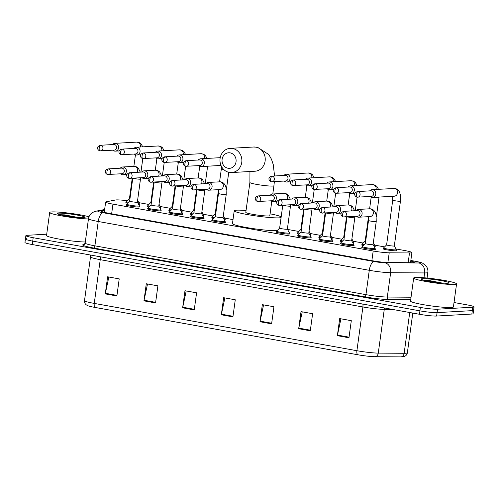 <?xml version="1.0" encoding="UTF-8"?>
<svg xmlns="http://www.w3.org/2000/svg" width="499" height="499" viewBox="0 0 499 499"><rect width="100%" height="100%" fill="white"/><g stroke="black" fill="none" stroke-linecap="round" stroke-linejoin="round"><path stroke-width="0.75" d="M353.666 245.165A6.93 0.63 -172.2 0 1 354.065 245.439A6.93 0.63 -172.2 0 1 353.392 245.614A6.93 0.63 -172.2 0 1 345.639 244.903A6.93 0.63 -172.2 0 1 340.337 243.556A6.93 0.63 -172.2 0 1 340.798 243.4M332.234 241.304A6.93 0.63 -172.2 0 1 332.633 241.578A6.93 0.63 -172.2 0 1 331.96 241.753A6.93 0.63 -172.2 0 1 324.207 241.042A6.93 0.63 -172.2 0 1 318.911 239.701A6.93 0.63 -172.2 0 1 319.366 239.539M310.808 237.443A6.93 0.63 -172.2 0 1 311.208 237.717A6.93 0.63 -172.2 0 1 310.534 237.892A6.93 0.63 -172.2 0 1 302.781 237.187A6.93 0.63 -172.2 0 1 297.479 235.84A6.93 0.63 -172.2 0 1 297.94 235.684M289.376 233.588A6.93 0.63 -172.2 0 1 289.776 233.863A6.93 0.63 -172.2 0 1 289.102 234.037A6.93 0.63 -172.2 0 1 281.349 233.326A6.93 0.63 -172.2 0 1 276.053 231.979A6.93 0.63 -172.2 0 1 276.508 231.823M225.086 222.005A6.93 0.63 -172.2 0 1 225.486 222.286A6.93 0.63 -172.2 0 1 224.812 222.46A6.93 0.63 -172.2 0 1 217.065 221.749A6.93 0.63 -172.2 0 1 211.763 220.402A6.93 0.63 -172.2 0 1 212.218 220.246M203.661 218.15A6.93 0.63 -172.2 0 1 204.06 218.425A6.93 0.63 -172.2 0 1 203.386 218.599A6.93 0.63 -172.2 0 1 195.633 217.888A6.93 0.63 -172.2 0 1 190.331 216.541A6.93 0.63 -172.2 0 1 190.793 216.385M182.229 214.289A6.93 0.63 -172.2 0 1 182.628 214.564A6.93 0.63 -172.2 0 1 181.954 214.738A6.93 0.63 -172.2 0 1 174.201 214.027A6.93 0.63 -172.2 0 1 168.905 212.686A6.93 0.63 -172.2 0 1 169.361 212.524M160.803 210.428A6.93 0.63 -172.2 0 1 161.202 210.703A6.93 0.63 -172.2 0 1 160.528 210.877A6.93 0.63 -172.2 0 1 152.775 210.173A6.93 0.63 -172.2 0 1 147.473 208.825A6.93 0.63 -172.2 0 1 147.935 208.669M139.371 206.574A6.93 0.63 -172.2 0 1 139.77 206.848A6.93 0.63 -172.2 0 1 139.096 207.023A6.93 0.63 -172.2 0 1 131.343 206.312A6.93 0.63 -172.2 0 1 126.047 204.964A6.93 0.63 -172.2 0 1 126.503 204.808M375.092 249.02A6.93 0.63 -172.2 0 1 375.491 249.3A6.93 0.63 -172.2 0 1 374.818 249.475A6.93 0.63 -172.2 0 1 367.071 248.764A6.93 0.63 -172.2 0 1 361.769 247.417A6.93 0.63 -172.2 0 1 362.224 247.261M139.19 204.041A6.93 0.63 -172.2 0 1 139.589 204.322A6.93 0.63 -172.2 0 1 138.915 204.496A6.93 0.63 -172.2 0 1 138.672 204.503M127.625 203.112A6.93 0.63 -172.2 0 1 125.86 202.438A6.93 0.63 -172.2 0 1 126.322 202.282M160.616 207.902A6.93 0.63 -172.2 0 1 161.015 208.177A6.93 0.63 -172.2 0 1 160.341 208.351A6.93 0.63 -172.2 0 1 160.098 208.364M149.058 206.973A6.93 0.63 -172.2 0 1 147.292 206.299A6.93 0.63 -172.2 0 1 147.748 206.143M182.048 211.763A6.93 0.63 -172.2 0 1 182.447 212.038A6.93 0.63 -172.2 0 1 181.773 212.212A6.93 0.63 -172.2 0 1 181.53 212.218M170.483 210.828A6.93 0.63 -172.2 0 1 168.718 210.16A6.93 0.63 -172.2 0 1 169.18 209.998M203.473 215.624A6.93 0.63 -172.2 0 1 203.873 215.899A6.93 0.63 -172.2 0 1 203.199 216.073A6.93 0.63 -172.2 0 1 202.962 216.079M191.915 214.689A6.93 0.63 -172.2 0 1 190.15 214.015A6.93 0.63 -172.2 0 1 190.612 213.859M224.906 219.479A6.93 0.63 -172.2 0 1 225.305 219.753A6.93 0.63 -172.2 0 1 224.631 219.928A6.93 0.63 -172.2 0 1 224.388 219.94M213.347 218.55A6.93 0.63 -172.2 0 1 211.582 217.876A6.93 0.63 -172.2 0 1 212.038 217.72M353.479 242.639A6.93 0.63 -172.2 0 1 353.878 242.913A6.93 0.63 -172.2 0 1 353.205 243.088A6.93 0.63 -172.2 0 1 352.968 243.094M341.921 241.703A6.93 0.63 -172.2 0 1 340.156 241.029A6.93 0.63 -172.2 0 1 340.611 240.874M374.911 246.494A6.93 0.63 -172.2 0 1 375.31 246.768A6.93 0.63 -172.2 0 1 374.637 246.943A6.93 0.63 -172.2 0 1 374.393 246.955M363.353 245.564A6.93 0.63 -172.2 0 1 361.588 244.89A6.93 0.63 -172.2 0 1 362.043 244.735M332.053 238.778A6.93 0.63 -172.2 0 1 332.453 239.052A6.93 0.63 -172.2 0 1 331.779 239.227A6.93 0.63 -172.2 0 1 331.536 239.233M320.489 237.842A6.93 0.63 -172.2 0 1 318.724 237.175A6.93 0.63 -172.2 0 1 319.185 237.013M310.621 234.917A6.93 0.63 -172.2 0 1 311.02 235.191A6.93 0.63 -172.2 0 1 310.347 235.366A6.93 0.63 -172.2 0 1 310.104 235.378M299.063 233.987A6.93 0.63 -172.2 0 1 297.298 233.314A6.93 0.63 -172.2 0 1 297.753 233.158M396.343 250.355A6.93 0.63 -172.2 0 1 396.742 250.629A6.93 0.63 -172.2 0 1 396.069 250.804A6.93 0.63 -172.2 0 1 388.316 250.093A6.93 0.63 -172.2 0 1 383.014 248.752A6.93 0.63 -172.2 0 1 383.475 248.589M127.301 200.729A12.986 1.179 7.8 0 0 115.506 199.993L106.131 201.814A12.986 1.179 7.8 0 0 105.657 202.058A12.986 1.179 7.8 0 0 112.961 204.135L373.19 251.003A12.986 1.179 7.8 0 0 389.214 252.8L409.504 252.937A12.986 1.179 7.8 0 0 410.646 252.918A12.986 1.179 7.8 0 0 411.912 252.588A12.986 1.179 7.8 0 0 404.602 250.51L396.019 248.964M384.586 246.905L374.593 245.103M363.16 243.044L353.161 241.248M341.728 239.189L331.735 237.387M320.296 235.328L310.303 233.526M298.87 231.467L287.505 229.421M233.008 219.61L224.587 218.088M213.154 216.03L203.155 214.233M191.722 212.175L181.73 210.372M170.29 208.314L160.298 206.511M148.864 204.453L138.872 202.656M104.497 210.491L102.027 210.971A12.986 1.179 7.8 0 0 101.553 211.214A12.986 1.179 7.8 0 0 108.857 213.291L372.491 260.765A12.986 1.179 7.8 0 0 388.515 262.568L411.85 262.73A12.986 1.179 7.8 0 0 412.991 262.705A12.986 1.179 7.8 0 0 414.251 262.374A12.986 1.179 7.8 0 0 410.746 261.071M454.021 302.513L466.746 304.808A12.986 1.179 -172.2 0 1 474.05 306.885A12.986 1.179 -172.2 0 1 472.784 307.209L437.554 309.212A12.986 1.179 -172.2 0 1 420.389 307.44L33.19 237.705A12.986 1.179 -172.2 0 1 25.886 235.628A12.986 1.179 -172.2 0 1 27.152 235.303L46.713 234.193M474.05 306.885L473.582 310.303A12.986 1.179 -172.2 0 1 472.316 310.627L437.087 312.63A12.986 1.179 -172.2 0 1 419.921 310.852L32.722 241.123A12.986 1.179 -172.2 0 1 25.418 239.046A12.986 1.179 -172.2 0 1 26.684 238.715M375.204 356.704A4.329 3.537 90.4 0 0 378.273 353.111L384.267 309.368A17.315 1.572 -172.2 0 1 362.904 306.972L356.91 350.71A17.315 1.572 7.8 0 0 378.273 353.111L404.146 353.286A17.315 1.572 7.8 0 0 405.668 353.255A17.315 1.572 7.8 0 0 407.352 352.824C407.059 354.521 406.111 355.712 404.514 356.405L402.949 356.797A14.203 1.285 -172.2 0 1 402.325 356.854A14.203 1.285 -172.2 0 1 401.071 356.885L375.204 356.704A14.203 1.285 -172.2 0 1 357.683 354.739L95.028 307.434A14.203 1.285 -172.2 0 1 87.687 305.656L86.265 304.839C84.924 303.741 84.343 302.344 84.512 300.641A17.315 1.572 7.8 0 0 94.255 303.411L356.91 350.71A4.329 1.815 100.2 0 0 357.683 354.739M25.418 239.046L24.95 242.464A12.986 1.179 -172.2 0 0 32.254 244.541L419.453 314.27A12.986 1.179 -172.2 0 0 436.619 316.048L471.848 314.046A12.986 1.179 -172.2 0 0 473.114 313.721L473.582 310.303A12.986 1.179 -172.2 0 1 472.316 310.627L437.087 312.63A12.986 1.179 -172.2 0 1 419.921 310.852L32.722 241.123A12.986 1.179 -172.2 0 1 25.418 239.046L25.886 235.628M143.955 300.847L146.294 283.763L157.902 285.852L155.563 302.937L143.955 300.847A3.462 1.453 100.2 0 1 144.061 300.255L155.644 302.338M105.277 293.886L107.616 276.795L119.217 278.885L116.878 295.976L105.277 293.886A3.462 1.453 100.2 0 1 105.376 293.287L116.959 295.377M259.998 321.749L262.343 304.664L273.945 306.754L271.606 323.839L259.998 321.749A3.462 1.453 100.2 0 1 260.104 321.15L271.687 323.24M298.683 328.716L301.022 311.626L312.623 313.715L310.284 330.806L298.683 328.716A3.462 1.453 100.2 0 1 298.782 328.117L310.366 330.207M337.361 335.677L339.7 318.593L351.308 320.682L348.963 337.767L337.361 335.677A3.462 1.453 100.2 0 1 337.467 335.085L349.051 337.174M182.64 307.814L184.979 290.73L196.581 292.819L194.242 309.904L182.64 307.814A3.462 1.453 100.2 0 1 182.74 307.222L194.323 309.305M221.319 314.782L223.658 297.697L235.266 299.787L232.921 316.871L221.319 314.782A3.462 1.453 100.2 0 1 221.425 314.189L233.002 316.272M224.881 297.915L221.425 314.189M186.202 290.948L182.74 307.222M340.923 318.811L337.467 335.085M302.244 311.85L298.782 328.117M263.566 304.883L260.104 321.15M108.838 277.02L105.376 293.287M147.517 283.981L144.061 300.255M415.779 277.481A21.644 1.965 -172.2 0 1 440.006 279.702A21.644 1.965 -172.2 0 1 456.566 283.906A21.644 1.965 -172.2 0 1 454.464 284.449A21.644 1.965 -172.2 0 1 430.238 282.228A21.644 1.965 -172.2 0 1 413.677 278.03A21.644 1.965 -172.2 0 1 415.779 277.481M456.566 283.906L453.41 306.972A21.644 1.965 -172.2 0 1 451.302 307.515A21.644 1.965 -172.2 0 1 427.082 305.294A21.644 1.965 -172.2 0 1 410.515 301.097L413.677 278.03M447.734 283.239A14.115 1.279 -172.2 0 1 432.564 281.885A14.115 1.279 -172.2 0 1 421.181 279.172A14.115 1.279 -172.2 0 1 422.51 278.698A14.115 1.279 -172.2 0 1 438.927 280.238A14.115 1.279 -172.2 0 1 449.031 282.989A14.115 1.279 -172.2 0 1 447.734 283.239M442.039 283.027L428.678 280.438L423.539 280.245M440.573 282.896L428.678 280.438M434.099 282.116L426.034 280.712M230.126 152.862A7.791 7.042 -93.2 0 0 222.111 159.293A7.791 7.042 -93.2 0 0 228.018 168.238A7.791 7.042 -93.2 0 0 236.033 161.801A7.791 7.042 -93.2 0 0 230.126 152.862M229.291 172.404A12.119 10.953 86.8 0 1 219.984 159.774A12.119 10.953 86.8 0 1 230.239 148.34A12.119 10.953 86.8 0 1 232.565 148.484A12.119 10.953 86.8 0 1 241.872 161.115A12.119 10.953 86.8 0 1 231.611 172.548A12.119 10.953 86.8 0 1 229.291 172.404M272.785 193.992L273.914 185.759A12.119 1.098 7.8 0 1 272.735 186.065A12.119 1.098 7.8 0 1 256.711 184.412A12.119 1.098 7.8 0 1 249.893 182.472L245.801 212.374A12.119 1.098 7.8 0 0 255.076 214.726A12.119 1.098 7.8 0 0 268.637 215.967A12.119 1.098 7.8 0 0 269.822 215.662L271.749 201.559M281.087 217.533A23.809 2.158 -172.2 0 1 279.084 217.851A23.809 2.158 -172.2 0 1 252.438 215.406A23.809 2.158 -172.2 0 1 234.218 210.784A23.809 2.158 -172.2 0 1 236.532 210.185A23.809 2.158 -172.2 0 1 246.051 210.534M270.071 213.822A23.809 2.158 -172.2 0 1 281.174 216.89M277.088 230.675A23.809 2.158 -172.2 0 1 250.417 228.18A23.809 2.158 -172.2 0 1 232.465 223.602L234.218 210.784M394.316 245.92A3.898 0.356 -172.2 0 1 394.322 245.945A3.898 0.356 -172.2 0 1 393.942 246.044A3.898 0.356 -172.2 0 1 389.582 245.645A3.898 0.356 -172.2 0 1 386.6 244.89A3.898 0.356 -172.2 0 1 386.613 244.866M400.454 201.178L394.322 245.945L396.418 249.675A6.493 0.586 -172.2 0 1 396.431 249.718A6.493 0.586 -172.2 0 1 395.794 249.88A6.493 0.586 -172.2 0 1 388.528 249.213A6.493 0.586 -172.2 0 1 383.563 247.953A6.493 0.586 -172.2 0 1 383.581 247.916L386.606 244.878L392.732 200.124A3.898 0.356 -172.2 0 0 395.146 200.785A3.898 0.356 -172.2 0 0 400.073 201.278A3.898 0.356 -172.2 0 0 400.454 201.178L400.279 194.342L399.412 191.915C398.308 189.876 396.749 188.722 394.74 188.454L372.067 189.664A3.898 3.518 -93.2 0 0 369.697 190.88M370.015 196.5A3.898 3.518 -93.2 0 0 371.761 197.398A3.898 3.518 -93.2 0 0 372.51 197.442A3.898 3.518 -93.2 0 0 375.772 194.18A3.898 3.518 -93.2 0 0 372.815 189.707A3.898 3.518 -93.2 0 0 372.067 189.664M357.945 191.616A2.813 1.179 -79.8 0 0 356.361 194.46A2.813 1.179 100.2 0 0 357.066 197.161L371.337 196.425A2.813 2.545 -93.2 0 0 371.555 190.843A2.813 2.545 -93.2 0 0 371.013 190.805L357.403 191.579C352.257 193.45 355.644 197.105 357.066 197.161A2.813 1.179 100.2 0 0 357.184 197.167A2.813 2.545 -93.2 0 0 360.103 194.548A2.813 2.545 -93.2 0 0 357.403 191.579M373.321 242.832L374.986 245.814A6.493 0.586 -172.2 0 1 374.999 245.857A6.493 0.586 -172.2 0 1 374.369 246.019A6.493 0.586 -172.2 0 1 373.876 246.032M348.589 192.645A3.898 3.518 -93.2 0 0 350.329 193.537A3.898 3.518 -93.2 0 0 351.078 193.587A3.898 3.518 -93.2 0 0 354.34 190.325A3.898 3.518 -93.2 0 0 351.383 185.853A3.898 3.518 -93.2 0 0 350.635 185.803A3.898 3.518 -93.2 0 0 348.271 187.025M336.513 187.755A2.813 1.179 -79.8 0 0 334.929 190.599A2.813 1.179 100.2 0 0 335.64 193.3L349.905 192.57A2.813 2.545 -93.2 0 0 350.123 186.982A2.813 2.545 -93.2 0 0 349.587 186.95L335.977 187.724C330.825 189.589 334.211 193.244 335.64 193.3A2.813 1.179 100.2 0 0 335.758 193.306A2.813 2.545 -93.2 0 0 338.678 190.687A2.813 2.545 -93.2 0 0 335.977 187.724M365.667 241.279A3.898 0.356 -172.2 0 1 365.174 241.029A3.898 0.356 -172.2 0 1 365.187 241.005L368.512 216.672L368.518 220.489A3.898 0.356 -172.2 0 0 370.925 221.151A3.898 0.356 -172.2 0 0 375.859 221.65A3.898 0.356 -172.2 0 0 376.234 221.55L376.059 214.707L375.192 212.281C374.088 210.247 372.528 209.093 370.52 208.819L369.616 208.794L371.169 197.236M364.108 244.797A6.493 0.586 -172.2 0 1 362.131 244.092A6.493 0.586 -172.2 0 1 362.149 244.055L365.174 241.017M351.889 238.977L353.56 241.959A6.493 0.586 -172.2 0 1 353.566 241.996A6.493 0.586 -172.2 0 1 352.936 242.165A6.493 0.586 -172.2 0 1 352.45 242.171M327.157 188.784A3.898 3.518 -93.2 0 0 328.903 189.682A3.898 3.518 -93.2 0 0 329.652 189.726A3.898 3.518 -93.2 0 0 332.908 186.464A3.898 3.518 -93.2 0 0 329.958 181.992A3.898 3.518 -93.2 0 0 329.209 181.948A3.898 3.518 -93.2 0 0 326.839 183.164M315.087 183.894A2.813 1.179 -79.8 0 0 313.503 186.738A2.813 1.179 100.2 0 0 314.208 189.439L328.473 188.709A2.813 2.545 -93.2 0 0 328.698 183.121A2.813 2.545 -93.2 0 0 328.155 183.089L314.545 183.863C309.399 185.734 312.786 189.383 314.208 189.439A2.813 1.179 100.2 0 0 314.326 189.445A2.813 2.545 -93.2 0 0 317.245 186.826A2.813 2.545 -93.2 0 0 314.545 183.863M344.241 237.418A3.898 0.356 -172.2 0 1 343.742 237.168A3.898 0.356 -172.2 0 1 343.755 237.15L340.723 240.2A6.493 0.586 -172.2 0 0 340.698 240.237L340.555 241.304M342.682 240.942A6.493 0.586 -172.2 0 1 340.698 240.237M330.463 235.116L332.128 238.098A6.493 0.586 -172.2 0 1 332.141 238.142A6.493 0.586 -172.2 0 1 331.511 238.304A6.493 0.586 -172.2 0 1 331.018 238.316M305.731 184.923A3.898 3.518 -93.2 0 0 307.471 185.821A3.898 3.518 -93.2 0 0 308.22 185.865A3.898 3.518 -93.2 0 0 311.482 182.603A3.898 3.518 -93.2 0 0 308.525 178.131A3.898 3.518 -93.2 0 0 307.777 178.087A3.898 3.518 -93.2 0 0 305.407 179.303M293.655 180.033A2.813 1.179 -79.8 0 0 292.071 182.883A2.813 1.179 100.2 0 0 292.776 185.584L307.047 184.848A2.813 2.545 -93.2 0 0 307.265 179.266A2.813 2.545 -93.2 0 0 306.729 179.228L293.119 180.002C287.967 181.873 291.354 185.528 292.776 185.584A2.813 1.179 100.2 0 0 292.894 185.591A2.813 2.545 -93.2 0 0 295.82 182.965A2.813 2.545 -93.2 0 0 293.119 180.002M322.809 233.557A3.898 0.356 -172.2 0 1 322.317 233.314A3.898 0.356 -172.2 0 1 322.329 233.289M321.25 237.081A6.493 0.586 -172.2 0 1 319.273 236.376A6.493 0.586 -172.2 0 1 319.291 236.339L322.317 233.301L325.099 212.967M309.031 231.255L310.702 234.237A6.493 0.586 -172.2 0 1 310.709 234.281A6.493 0.586 -172.2 0 1 310.079 234.443A6.493 0.586 -172.2 0 1 309.592 234.455M284.299 181.062A3.898 3.518 -93.2 0 0 286.046 181.96A3.898 3.518 -93.2 0 0 286.794 182.01A3.898 3.518 -93.2 0 0 290.05 178.742A3.898 3.518 -93.2 0 0 287.1 174.276A3.898 3.518 -93.2 0 0 286.351 174.226A3.898 3.518 -93.2 0 0 283.981 175.448M272.229 176.178A2.813 1.179 -79.8 0 0 270.645 179.022A2.813 1.179 100.2 0 0 271.35 181.723L285.615 180.987A2.813 2.545 -93.2 0 0 285.84 175.405A2.813 2.545 -93.2 0 0 285.297 175.374L271.687 176.141C266.535 178.012 269.928 181.667 271.35 181.723A2.813 1.179 100.2 0 0 271.468 181.73A2.813 2.545 -93.2 0 0 274.388 179.11A2.813 2.545 -93.2 0 0 271.687 176.141M301.377 229.696A3.898 0.356 -172.2 0 1 300.885 229.453A3.898 0.356 -172.2 0 1 300.897 229.428M299.824 233.22A6.493 0.586 -172.2 0 1 297.841 232.515A6.493 0.586 -172.2 0 1 297.866 232.478L300.885 229.44L303.673 209.112M223.315 215.817L224.987 218.799A6.493 0.586 -172.2 0 1 224.993 218.843A6.493 0.586 -172.2 0 1 224.363 219.005A6.493 0.586 -172.2 0 1 223.87 219.017M198.583 165.631A3.898 3.518 -93.2 0 0 200.324 166.523A3.898 3.518 -93.2 0 0 201.072 166.572A3.898 3.518 -93.2 0 0 204.334 163.31A3.898 3.518 -93.2 0 0 201.378 158.838A3.898 3.518 -93.2 0 0 200.629 158.788A3.898 3.518 -93.2 0 0 198.265 160.011M186.514 160.74A2.813 1.179 -79.8 0 0 184.923 163.585A2.813 1.179 100.2 0 0 185.634 166.286L199.899 165.556A2.813 2.545 -93.2 0 0 200.118 159.967A2.813 2.545 -93.2 0 0 199.581 159.936L185.971 160.709C180.819 162.574 184.206 166.229 185.634 166.286A2.813 1.179 100.2 0 0 185.753 166.292A2.813 2.545 -93.2 0 0 188.672 163.672A2.813 2.545 -93.2 0 0 185.971 160.709M215.662 214.264A3.898 0.356 -172.2 0 1 215.169 214.015A3.898 0.356 -172.2 0 1 215.181 213.99M214.102 217.782A6.493 0.586 -172.2 0 1 212.125 217.077A6.493 0.586 -172.2 0 1 212.144 217.04L215.169 214.002L218.506 189.657L218.512 193.475A3.898 0.356 -172.2 0 0 220.926 194.136A3.898 0.356 -172.2 0 0 225.854 194.635A3.898 0.356 -172.2 0 0 226.228 194.535L226.053 187.693L225.186 185.266C224.082 183.233 222.523 182.079 220.514 181.804L208.376 182.422A3.898 3.518 -93.2 0 0 206.006 183.638M201.883 211.963L203.555 214.944A6.493 0.586 -172.2 0 1 203.561 214.982A6.493 0.586 -172.2 0 1 202.931 215.15A6.493 0.586 -172.2 0 1 202.444 215.156M177.151 161.77A3.898 3.518 -93.2 0 0 178.898 162.668A3.898 3.518 -93.2 0 0 179.646 162.711A3.898 3.518 -93.2 0 0 182.902 159.449A3.898 3.518 -93.2 0 0 179.952 154.977A3.898 3.518 -93.2 0 0 179.203 154.933A3.898 3.518 -93.2 0 0 176.833 156.15M165.082 156.879A2.813 1.179 -79.8 0 0 163.497 159.724A2.813 1.179 100.2 0 0 164.202 162.424L178.467 161.695A2.813 2.545 -93.2 0 0 178.692 156.106A2.813 2.545 -93.2 0 0 178.149 156.075L164.539 156.848C159.393 158.719 162.78 162.368 164.202 162.424A2.813 1.179 100.2 0 0 164.321 162.431A2.813 2.545 -93.2 0 0 167.24 159.811A2.813 2.545 -93.2 0 0 164.539 156.848M194.236 210.403A3.898 0.356 -172.2 0 1 193.737 210.154A3.898 0.356 -172.2 0 1 193.749 210.135L196.525 189.813M192.676 213.928A6.493 0.586 -172.2 0 1 190.699 213.223A6.493 0.586 -172.2 0 1 190.718 213.185L193.737 210.141M180.457 208.102L182.123 211.083A6.493 0.586 -172.2 0 1 182.135 211.127A6.493 0.586 -172.2 0 1 181.505 211.289A6.493 0.586 -172.2 0 1 181.012 211.302M155.725 157.909A3.898 3.518 -93.2 0 0 157.466 158.807A3.898 3.518 -93.2 0 0 158.214 158.85A3.898 3.518 -93.2 0 0 161.476 155.588A3.898 3.518 -93.2 0 0 158.52 151.116A3.898 3.518 -93.2 0 0 157.771 151.072A3.898 3.518 -93.2 0 0 155.407 152.289M143.65 153.018A2.813 1.179 -79.8 0 0 142.065 155.869A2.813 1.179 100.2 0 0 142.77 158.57L157.042 157.834A2.813 2.545 -93.2 0 0 157.26 152.251A2.813 2.545 -93.2 0 0 156.723 152.214L143.113 152.987C137.961 154.858 141.348 158.514 142.77 158.57A2.813 1.179 100.2 0 0 142.889 158.576A2.813 2.545 -93.2 0 0 145.814 155.95A2.813 2.545 -93.2 0 0 143.113 152.987M172.804 206.542A3.898 0.356 -172.2 0 1 172.311 206.299A3.898 0.356 -172.2 0 1 172.323 206.274L169.286 209.324A6.493 0.586 -172.2 0 0 169.267 209.362L169.117 210.435M171.244 210.067A6.493 0.586 -172.2 0 1 169.267 209.362M159.025 204.241L160.697 207.222A6.493 0.586 -172.2 0 1 160.703 207.266A6.493 0.586 -172.2 0 1 160.073 207.428A6.493 0.586 -172.2 0 1 159.586 207.441M134.293 154.048A3.898 3.518 -93.2 0 0 136.04 154.946A3.898 3.518 -93.2 0 0 136.788 154.996A3.898 3.518 -93.2 0 0 140.044 151.727A3.898 3.518 -93.2 0 0 137.094 147.261A3.898 3.518 -93.2 0 0 136.346 147.211A3.898 3.518 -93.2 0 0 133.975 148.434M122.224 149.164A2.813 1.179 -79.8 0 0 120.639 152.008A2.813 1.179 100.2 0 0 121.344 154.709L135.609 153.973A2.813 2.545 -93.2 0 0 135.834 148.39A2.813 2.545 -93.2 0 0 135.291 148.359L121.681 149.126C116.529 150.997 119.922 154.653 121.344 154.709A2.813 1.179 100.2 0 0 121.463 154.715A2.813 2.545 -93.2 0 0 124.382 152.095A2.813 2.545 -93.2 0 0 121.681 149.126M151.372 202.681A3.898 0.356 -172.2 0 1 150.879 202.438A3.898 0.356 -172.2 0 1 150.891 202.413M149.819 206.206A6.493 0.586 -172.2 0 1 147.835 205.501A6.493 0.586 -172.2 0 1 147.86 205.463L150.879 202.426L153.667 182.098M137.599 200.386L139.265 203.361A6.493 0.586 -172.2 0 1 139.277 203.405A6.493 0.586 -172.2 0 1 138.647 203.567A6.493 0.586 -172.2 0 1 138.154 203.58M112.861 150.193A3.898 3.518 -93.2 0 0 114.608 151.091A3.898 3.518 -93.2 0 0 115.356 151.135A3.898 3.518 -93.2 0 0 118.619 147.872A3.898 3.518 -93.2 0 0 115.662 143.4A3.898 3.518 -93.2 0 0 114.913 143.356A3.898 3.518 -93.2 0 0 112.543 144.573M100.792 145.303A2.813 1.179 -79.8 0 0 99.207 148.147A2.813 1.179 100.2 0 0 99.912 150.848L114.184 150.118A2.813 2.545 -93.2 0 0 114.402 144.529A2.813 2.545 -93.2 0 0 113.866 144.498L100.255 145.271C95.103 147.136 98.49 150.792 99.912 150.848A2.813 1.179 100.2 0 0 100.031 150.854A2.813 2.545 -93.2 0 0 102.956 148.234A2.813 2.545 -93.2 0 0 100.255 145.271M129.946 198.827A3.898 0.356 -172.2 0 1 129.447 198.577A3.898 0.356 -172.2 0 1 129.459 198.558L132.235 178.237M128.386 202.351A6.493 0.586 -172.2 0 1 126.409 201.646A6.493 0.586 -172.2 0 1 126.428 201.608L129.453 198.565M376.234 221.55L373.077 244.616A3.898 0.356 -172.2 0 1 373.077 244.616A3.898 0.356 -172.2 0 1 372.697 244.716A3.898 0.356 -172.2 0 1 368.337 244.317A3.898 0.356 -172.2 0 1 365.355 243.556A3.898 0.356 -172.2 0 1 365.368 243.537L368.518 220.489M356.33 216.273A3.898 3.518 -93.2 0 0 358.818 217.215A3.898 3.518 -93.2 0 0 362.081 213.952A3.898 3.518 -93.2 0 0 358.382 209.437A3.898 3.518 -93.2 0 0 356.012 210.653M373.077 244.604L375.173 248.34A6.493 0.586 -172.2 0 1 375.179 248.383A6.493 0.586 -172.2 0 1 374.549 248.546A6.493 0.586 -172.2 0 1 367.283 247.884A6.493 0.586 -172.2 0 1 362.311 246.625A6.493 0.586 -172.2 0 1 362.336 246.587L365.355 243.543M344.26 211.383A2.813 1.179 -79.8 0 0 342.67 214.227A2.813 1.179 100.2 0 0 343.381 216.928L357.646 216.198A2.813 2.545 -93.2 0 0 357.87 210.609A2.813 2.545 -93.2 0 0 357.328 210.578L343.717 211.351C338.565 213.223 341.952 216.872 343.381 216.928A2.813 1.179 100.2 0 0 343.499 216.934A2.813 2.545 -93.2 0 0 346.418 214.314A2.813 2.545 -93.2 0 0 343.717 211.351M340.886 242.763A6.493 0.586 -172.2 0 0 345.851 244.023A6.493 0.586 -172.2 0 0 353.117 244.691A6.493 0.586 -172.2 0 0 353.754 244.522A6.493 0.586 -172.2 0 0 353.741 244.485L351.645 240.743A3.898 0.356 -172.2 0 1 351.645 240.755A3.898 0.356 -172.2 0 1 351.265 240.855A3.898 0.356 -172.2 0 1 346.905 240.456A3.898 0.356 -172.2 0 1 343.923 239.701A3.898 0.356 -172.2 0 1 343.936 239.676L340.904 242.726A6.493 0.586 -172.2 0 0 340.886 242.763L340.736 243.836M334.898 212.412A3.898 3.518 -93.2 0 0 337.393 213.354A3.898 3.518 -93.2 0 0 340.655 210.091A3.898 3.518 -93.2 0 0 336.95 205.576A3.898 3.518 -93.2 0 0 334.579 206.792M322.828 207.522A2.813 1.179 -79.8 0 0 321.244 210.372A2.813 1.179 100.2 0 0 321.949 213.073L336.22 212.337A2.813 2.545 -93.2 0 0 336.438 206.754A2.813 2.545 -93.2 0 0 335.902 206.717L322.292 207.49C317.139 209.362 320.526 213.017 321.949 213.073A2.813 1.179 100.2 0 0 322.067 213.079A2.813 2.545 -93.2 0 0 324.986 210.453A2.813 2.545 -93.2 0 0 322.292 207.49M325.635 212.936L322.497 235.84L319.472 238.865A6.493 0.586 -172.2 0 0 319.454 238.902A6.493 0.586 -172.2 0 0 324.425 240.162A6.493 0.586 -172.2 0 0 331.692 240.83A6.493 0.586 -172.2 0 0 332.322 240.668A6.493 0.586 -172.2 0 0 332.315 240.624L330.219 236.882A3.898 0.356 -172.2 0 1 330.219 236.894A3.898 0.356 -172.2 0 1 329.839 236.994A3.898 0.356 -172.2 0 1 325.479 236.595A3.898 0.356 -172.2 0 1 322.497 235.84A3.898 0.356 -172.2 0 1 322.51 235.815M313.472 208.551A3.898 3.518 -93.2 0 0 315.961 209.499A3.898 3.518 -93.2 0 0 319.223 206.23A3.898 3.518 -93.2 0 0 315.524 201.715A3.898 3.518 -93.2 0 0 313.154 202.937M301.402 203.667A2.813 1.179 -79.8 0 0 299.812 206.511A2.813 1.179 100.2 0 0 300.523 209.212L314.788 208.476A2.813 2.545 -93.2 0 0 315.012 202.893A2.813 2.545 -93.2 0 0 314.47 202.862L300.86 203.629C295.707 205.501 299.094 209.156 300.523 209.212A2.813 1.179 100.2 0 0 300.641 209.218A2.813 2.545 -93.2 0 0 303.56 206.598A2.813 2.545 -93.2 0 0 300.86 203.629M308.781 233.014A3.898 0.356 -172.2 0 1 308.787 233.039A3.898 0.356 -172.2 0 1 308.407 233.133A3.898 0.356 -172.2 0 1 304.047 232.734A3.898 0.356 -172.2 0 1 301.065 231.979A3.898 0.356 -172.2 0 1 301.078 231.954M292.04 204.696A3.898 3.518 -93.2 0 0 294.535 205.638A3.898 3.518 -93.2 0 0 297.791 202.376A3.898 3.518 -93.2 0 0 294.092 197.86A3.898 3.518 -93.2 0 0 291.722 199.076M312.093 208.632L308.787 233.039L310.883 236.763A6.493 0.586 -172.2 0 1 310.896 236.807A6.493 0.586 -172.2 0 1 310.259 236.969A6.493 0.586 -172.2 0 1 302.993 236.308A6.493 0.586 -172.2 0 1 298.028 235.041A6.493 0.586 -172.2 0 1 298.046 235.004L301.072 231.966M279.97 199.806A2.813 1.179 -79.8 0 0 278.386 202.65A2.813 1.179 100.2 0 0 279.091 205.351L293.362 204.621A2.813 2.545 -93.2 0 0 293.58 199.032A2.813 2.545 -93.2 0 0 293.038 199.001L279.428 199.775C274.282 201.64 277.669 205.295 279.091 205.351A2.813 1.179 100.2 0 0 279.209 205.357A2.813 2.545 -93.2 0 0 282.128 202.737A2.813 2.545 -93.2 0 0 279.428 199.775M290.661 204.771L287.355 229.178A3.898 0.356 -172.2 0 1 287.355 229.178A3.898 0.356 -172.2 0 1 286.981 229.278A3.898 0.356 -172.2 0 1 282.621 228.879A3.898 0.356 -172.2 0 1 279.64 228.118A3.898 0.356 -172.2 0 1 279.652 228.099M270.614 200.835A3.898 3.518 -93.2 0 0 273.103 201.777A3.898 3.518 -93.2 0 0 276.365 198.515A3.898 3.518 -93.2 0 0 272.66 193.999A3.898 3.518 -93.2 0 0 270.296 195.215M287.362 229.166L289.457 232.908A6.493 0.586 -172.2 0 1 289.464 232.946A6.493 0.586 -172.2 0 1 288.834 233.114A6.493 0.586 -172.2 0 1 281.567 232.447A6.493 0.586 -172.2 0 1 276.596 231.187A6.493 0.586 -172.2 0 1 276.614 231.149L279.64 228.105L282.777 205.22M258.538 195.945A2.813 1.179 -79.8 0 0 256.954 198.789A2.813 1.179 100.2 0 0 257.659 201.49L271.93 200.76A2.813 2.545 -93.2 0 0 272.148 195.171A2.813 2.545 -93.2 0 0 271.612 195.14L258.002 195.914C252.85 197.785 256.237 201.44 257.659 201.49A2.813 1.179 100.2 0 0 257.777 201.502A2.813 2.545 -93.2 0 0 260.703 198.876A2.813 2.545 -93.2 0 0 258.002 195.914M223.065 217.576A3.898 0.356 -172.2 0 1 223.072 217.601A3.898 0.356 -172.2 0 1 222.691 217.701A3.898 0.356 -172.2 0 1 218.331 217.302A3.898 0.356 -172.2 0 1 215.35 216.541A3.898 0.356 -172.2 0 1 215.362 216.522L218.512 193.475M206.324 189.258A3.898 3.518 -93.2 0 0 208.813 190.2A3.898 3.518 -93.2 0 0 212.075 186.938A3.898 3.518 -93.2 0 0 208.376 182.422M226.228 194.535L223.072 217.601L225.168 221.325A6.493 0.586 -172.2 0 1 225.174 221.369A6.493 0.586 -172.2 0 1 224.544 221.531A6.493 0.586 -172.2 0 1 217.277 220.87A6.493 0.586 -172.2 0 1 212.306 219.61A6.493 0.586 -172.2 0 1 212.331 219.572L215.35 216.529M194.254 184.368A2.813 1.179 -79.8 0 0 192.67 187.212A2.813 1.179 100.2 0 0 193.375 189.913L207.64 189.183A2.813 2.545 -93.2 0 0 207.865 183.595A2.813 2.545 -93.2 0 0 207.322 183.563L193.712 184.337C188.56 186.208 191.953 189.857 193.375 189.913A2.813 1.179 100.2 0 0 193.493 189.919A2.813 2.545 -93.2 0 0 196.413 187.3A2.813 2.545 -93.2 0 0 193.712 184.337M204.946 189.333L201.64 213.74A3.898 0.356 -172.2 0 1 201.64 213.74A3.898 0.356 -172.2 0 1 201.259 213.84A3.898 0.356 -172.2 0 1 196.899 213.441A3.898 0.356 -172.2 0 1 193.918 212.686A3.898 0.356 -172.2 0 1 193.93 212.661L190.899 215.711A6.493 0.586 -172.2 0 0 190.88 215.749L190.73 216.822M184.892 185.397A3.898 3.518 -93.2 0 0 187.387 186.339A3.898 3.518 -93.2 0 0 190.649 183.077A3.898 3.518 -93.2 0 0 186.944 178.561A3.898 3.518 -93.2 0 0 184.574 179.777M201.64 213.728L203.735 217.47A6.493 0.586 -172.2 0 1 203.748 217.508A6.493 0.586 -172.2 0 1 203.112 217.676A6.493 0.586 -172.2 0 1 195.845 217.009A6.493 0.586 -172.2 0 1 190.88 215.749M172.822 180.507A2.813 1.179 -79.8 0 0 171.238 183.358A2.813 1.179 100.2 0 0 171.943 186.058L186.214 185.322A2.813 2.545 -93.2 0 0 186.433 179.74A2.813 2.545 -93.2 0 0 185.896 179.702L172.286 180.476C167.134 182.347 170.521 186.002 171.943 186.058A2.813 1.179 100.2 0 0 172.061 186.065A2.813 2.545 -93.2 0 0 174.981 183.439A2.813 2.545 -93.2 0 0 172.286 180.476M169.448 211.888A6.493 0.586 -172.2 0 0 174.419 213.148A6.493 0.586 -172.2 0 0 181.686 213.815A6.493 0.586 -172.2 0 0 182.316 213.653A6.493 0.586 -172.2 0 0 182.31 213.609L180.214 209.867A3.898 0.356 -172.2 0 1 180.214 209.879A3.898 0.356 -172.2 0 1 179.833 209.979A3.898 0.356 -172.2 0 1 175.473 209.58A3.898 0.356 -172.2 0 1 172.492 208.825A3.898 0.356 -172.2 0 1 172.504 208.8L169.473 211.85A6.493 0.586 -172.2 0 0 169.448 211.888L169.304 212.961M163.466 181.536A3.898 3.518 -93.2 0 0 165.955 182.484A3.898 3.518 -93.2 0 0 169.217 179.216A3.898 3.518 -93.2 0 0 165.518 174.7A3.898 3.518 -93.2 0 0 163.148 175.922M151.397 176.652A2.813 1.179 -79.8 0 0 149.806 179.497A2.813 1.179 100.2 0 0 150.517 182.197L164.782 181.461A2.813 2.545 -93.2 0 0 165.007 175.879A2.813 2.545 -93.2 0 0 164.464 175.848L150.854 176.615C145.702 178.486 149.089 182.141 150.517 182.197A2.813 1.179 100.2 0 0 150.636 182.204A2.813 2.545 -93.2 0 0 153.555 179.584A2.813 2.545 -93.2 0 0 150.854 176.615M158.776 206A3.898 0.356 -172.2 0 1 158.782 206.025A3.898 0.356 -172.2 0 1 158.401 206.118A3.898 0.356 -172.2 0 1 154.041 205.719A3.898 0.356 -172.2 0 1 151.06 204.964A3.898 0.356 -172.2 0 1 151.072 204.939M142.034 177.681A3.898 3.518 -93.2 0 0 144.529 178.623A3.898 3.518 -93.2 0 0 147.791 175.361A3.898 3.518 -93.2 0 0 144.086 170.845A3.898 3.518 -93.2 0 0 141.716 172.061M162.088 181.617L158.782 206.025L160.878 209.748A6.493 0.586 -172.2 0 1 160.89 209.792A6.493 0.586 -172.2 0 1 160.254 209.954A6.493 0.586 -172.2 0 1 152.987 209.293A6.493 0.586 -172.2 0 1 148.022 208.027A6.493 0.586 -172.2 0 1 148.041 207.989L151.066 204.952L154.197 182.066M129.965 172.791A2.813 1.179 -79.8 0 0 128.38 175.636A2.813 1.179 100.2 0 0 129.085 178.336L143.356 177.607A2.813 2.545 -93.2 0 0 143.575 172.018A2.813 2.545 -93.2 0 0 143.032 171.987L129.422 172.76C124.276 174.625 127.663 178.28 129.085 178.336A2.813 1.179 100.2 0 0 129.204 178.343A2.813 2.545 -93.2 0 0 132.123 175.723A2.813 2.545 -93.2 0 0 129.422 172.76M137.35 202.139A3.898 0.356 -172.2 0 1 137.356 202.164A3.898 0.356 -172.2 0 1 136.976 202.263A3.898 0.356 -172.2 0 1 132.615 201.864A3.898 0.356 -172.2 0 1 129.634 201.103A3.898 0.356 -172.2 0 1 129.646 201.085L132.771 178.205M120.608 173.82A3.898 3.518 -93.2 0 0 123.097 174.762A3.898 3.518 -93.2 0 0 126.359 171.5A3.898 3.518 -93.2 0 0 122.654 166.984A3.898 3.518 -93.2 0 0 120.29 168.2M140.656 177.756L137.356 202.164L139.452 205.894A6.493 0.586 -172.2 0 1 139.458 205.931A6.493 0.586 -172.2 0 1 138.828 206.099A6.493 0.586 -172.2 0 1 131.561 205.432A6.493 0.586 -172.2 0 1 126.59 204.172A6.493 0.586 -172.2 0 1 126.609 204.135L129.634 201.091M108.532 168.93A2.813 1.179 -79.8 0 0 106.948 171.775A2.813 1.179 100.2 0 0 107.659 174.475L121.924 173.746A2.813 2.545 -93.2 0 0 122.143 168.157A2.813 2.545 -93.2 0 0 121.606 168.126L107.996 168.899C102.844 170.77 106.231 174.425 107.659 174.475A2.813 1.179 100.2 0 0 107.778 174.488A2.813 2.545 -93.2 0 0 110.697 171.862A2.813 2.545 -93.2 0 0 107.996 168.899M88.46 218.936A21.644 1.965 -172.2 0 1 64.359 216.373A21.644 1.965 -172.2 0 1 49.688 212.474A21.644 1.965 -172.2 0 1 51.79 211.932A21.644 1.965 -172.2 0 1 69.642 213.235A21.644 1.965 -172.2 0 1 88.997 216.747M83.745 217.683A14.115 1.279 -172.2 0 1 68.575 216.335A14.115 1.279 -172.2 0 1 57.192 213.622A14.115 1.279 -172.2 0 1 58.52 213.142A14.115 1.279 -172.2 0 1 74.931 214.689A14.115 1.279 -172.2 0 1 85.042 217.439A14.115 1.279 -172.2 0 1 83.745 217.683M78.05 217.477L64.689 214.888L59.549 214.695M85.298 242.003A21.644 1.965 -172.2 0 1 61.196 239.439A21.644 1.965 -172.2 0 1 46.526 235.54L49.688 212.474M76.584 217.346L64.689 214.888M70.11 216.56L62.044 215.163M408.163 262.699L409.504 252.937M387.879 262.555L389.214 252.8M371.867 260.653L373.19 251.003M111.639 213.79L112.961 204.135M104.565 210.023L98.553 211.189A8.658 0.786 7.8 0 0 103.106 212.736L374.163 261.551A8.658 0.786 7.8 0 0 384.848 262.748L418.829 262.985A8.658 0.786 7.8 0 0 419.59 262.973A8.658 0.786 7.8 0 0 415.567 261.37L410.82 260.515M415.567 261.37A8.658 3.63 100.2 0 1 415.929 261.389C421.923 262.599 421.15 262.63 422.79 263.272L426.158 266.011C427.568 267.944 428.13 270.096 427.843 272.473A17.315 1.572 -172.2 0 1 426.158 272.909A17.315 1.572 -172.2 0 1 424.637 272.941L423.975 277.762M410.708 299.693L388.765 299.537A19.48 1.765 -172.2 0 1 364.732 296.843L93.675 248.028A19.48 1.765 -172.2 0 1 83.427 244.547L84.406 244.36M437.554 309.212L436.619 316.048M420.389 307.44L419.453 314.27M472.784 307.209L471.848 314.046M33.19 237.705L32.254 244.541M418.829 262.985A8.658 7.073 90.4 0 1 424.637 272.941L390.648 272.704L387.318 297.048L411.045 297.217M384.848 262.748A8.658 7.073 90.4 0 1 390.648 272.704A17.315 1.572 -172.2 0 1 369.285 270.308L365.948 294.653A17.315 1.572 7.8 0 0 387.318 297.048A2.164 1.765 -89.6 0 0 388.765 299.537M374.163 261.551A8.658 3.63 100.2 0 0 369.285 270.308L98.228 221.494L94.891 245.839L365.948 294.653A2.164 0.911 -79.8 0 1 364.732 296.843M103.106 212.736A8.658 3.63 100.2 0 0 98.228 221.494A17.315 1.572 -172.2 0 1 88.485 218.718L85.154 243.069A17.315 1.572 7.8 0 0 94.891 245.839A2.164 0.911 -79.8 0 1 93.675 248.028M83.427 244.547A2.164 2.083 -101 0 0 84.069 244.547M104.634 209.505L95.727 211.233A8.658 8.333 79 0 1 98.553 211.189M101.946 211.57L102.027 210.971M401.071 356.885A4.329 3.537 90.4 0 0 404.146 353.286L409.729 312.524M95.028 307.434A4.329 1.815 -79.8 0 1 94.255 303.411L100.243 259.667A17.315 1.572 -172.2 0 1 90.506 256.898L90.319 254.995M392.538 309.424L384.267 309.368A4.329 3.537 -89.6 0 1 384.654 308.008M362.798 304.066A4.329 1.815 100.2 0 1 362.904 306.972L100.243 259.667A4.329 1.815 100.2 0 0 100.143 256.767M231.611 172.548L254.977 171.219A12.119 10.953 -93.2 0 0 265.231 159.786A12.119 10.953 -93.2 0 0 255.931 147.155A12.119 10.953 -93.2 0 0 253.604 147.018L230.239 148.34M372.51 197.442L394.279 196.207A3.898 3.518 -93.2 0 0 397.572 192.533A3.898 3.518 -93.2 0 0 394.584 188.472A3.898 3.518 -93.2 0 0 394.366 188.441A3.898 3.518 -93.2 0 0 393.836 188.429M379.059 197.074L379.028 197.323A3.898 0.356 -172.2 0 1 378.647 197.417A3.898 0.356 -172.2 0 1 375.959 197.248M376.046 189.439A3.898 3.518 -93.2 0 0 373.152 184.618A3.898 3.518 -93.2 0 0 372.934 184.586A3.898 3.518 -93.2 0 0 372.404 184.568L350.635 185.803M354.92 193.431A3.898 0.356 -172.2 0 1 354.527 193.387M354.614 185.578A3.898 3.518 -93.2 0 0 351.726 180.757A3.898 3.518 -93.2 0 0 351.502 180.725A3.898 3.518 -93.2 0 0 350.978 180.713L329.209 181.948M333.488 189.576A3.898 0.356 -172.2 0 1 333.095 189.533M333.189 181.717A3.898 3.518 -93.2 0 0 330.294 176.896A3.898 3.518 -93.2 0 0 330.076 176.864A3.898 3.518 -93.2 0 0 329.546 176.852L307.777 178.087M312.062 185.715A3.898 0.356 -172.2 0 1 311.669 185.672M311.756 177.862A3.898 3.518 -93.2 0 0 308.869 173.041A3.898 3.518 -93.2 0 0 308.644 173.003A3.898 3.518 -93.2 0 0 308.12 172.991L286.351 174.226M224.301 170.009A3.898 0.356 -172.2 0 1 223.714 169.909A3.898 0.356 -172.2 0 1 221.3 169.248L221.413 166.323M207.621 166.198L207.59 166.448A3.898 0.356 -172.2 0 1 207.21 166.547A3.898 0.356 -172.2 0 1 204.521 166.373M204.609 158.563A3.898 3.518 -93.2 0 0 201.721 153.742A3.898 3.518 -93.2 0 0 201.496 153.711A3.898 3.518 -93.2 0 0 200.972 153.698L179.203 154.933M183.482 162.562A3.898 0.356 -172.2 0 1 183.089 162.518M183.183 154.702A3.898 3.518 -93.2 0 0 180.289 149.881A3.898 3.518 -93.2 0 0 180.07 149.85A3.898 3.518 -93.2 0 0 179.54 149.837L157.771 151.072M162.056 158.701A3.898 0.356 -172.2 0 1 161.664 158.657M161.751 150.848A3.898 3.518 -93.2 0 0 158.863 146.026A3.898 3.518 -93.2 0 0 158.638 145.989A3.898 3.518 -93.2 0 0 158.114 145.976L136.346 147.211M140.624 154.84A3.898 0.356 -172.2 0 1 140.231 154.796M140.325 146.987A3.898 3.518 -93.2 0 0 137.431 142.165A3.898 3.518 -93.2 0 0 137.213 142.134A3.898 3.518 -93.2 0 0 136.682 142.115L114.913 143.356M358.818 217.215L370.058 216.578A3.898 3.518 -93.2 0 0 373.321 213.316A3.898 3.518 -93.2 0 0 370.146 208.813A3.898 3.518 -93.2 0 0 369.616 208.794L358.382 209.437M354.951 216.348L354.808 217.689A3.898 0.356 -172.2 0 1 354.427 217.789A3.898 0.356 -172.2 0 1 349.5 217.296A3.898 0.356 -172.2 0 1 347.304 216.784M351.402 210.915A3.898 3.518 -93.2 0 0 351.889 209.455A3.898 3.518 -93.2 0 0 348.714 204.952A3.898 3.518 -93.2 0 0 348.19 204.939L350.872 205.476L352.575 206.723L354.602 210.734M333.519 212.493L333.376 213.828A3.898 0.356 -172.2 0 1 332.995 213.928A3.898 0.356 -172.2 0 1 328.068 213.435A3.898 0.356 -172.2 0 1 325.878 212.923M329.97 207.054A3.898 3.518 -93.2 0 0 330.463 205.594A3.898 3.518 -93.2 0 0 327.288 201.091A3.898 3.518 -93.2 0 0 326.758 201.078L329.44 201.615L331.143 202.868L333.17 206.873M311.95 209.973A3.898 0.356 -172.2 0 1 311.569 210.067A3.898 0.356 -172.2 0 1 306.642 209.574A3.898 0.356 -172.2 0 1 304.446 209.069M308.544 203.199A3.898 3.518 -93.2 0 0 309.031 201.733A3.898 3.518 -93.2 0 0 305.856 197.236A3.898 3.518 -93.2 0 0 305.326 197.217L308.014 197.754L309.717 199.007L311.744 203.012M290.518 206.112A3.898 0.356 -172.2 0 1 290.137 206.212A3.898 0.356 -172.2 0 1 285.21 205.719A3.898 0.356 -172.2 0 1 283.014 205.208M287.112 199.338A3.898 3.518 -93.2 0 0 287.599 197.878A3.898 3.518 -93.2 0 0 284.424 193.375A3.898 3.518 -93.2 0 0 283.9 193.363L286.582 193.893L288.285 195.146L290.312 199.157M208.813 190.2L220.053 189.564A3.898 3.518 -93.2 0 0 223.315 186.302A3.898 3.518 -93.2 0 0 220.14 181.798A3.898 3.518 -93.2 0 0 219.61 181.779M204.802 190.674A3.898 0.356 -172.2 0 1 204.422 190.774A3.898 0.356 -172.2 0 1 199.494 190.281A3.898 0.356 -172.2 0 1 197.298 189.77M201.396 183.9A3.898 3.518 -93.2 0 0 201.883 182.441A3.898 3.518 -93.2 0 0 198.708 177.937A3.898 3.518 -93.2 0 0 198.184 177.925L200.866 178.461L202.569 179.709L204.596 183.719M183.52 185.478L183.37 186.813A3.898 0.356 -172.2 0 1 182.99 186.913A3.898 0.356 -172.2 0 1 178.062 186.42A3.898 0.356 -172.2 0 1 175.873 185.909M179.971 180.039A3.898 3.518 -93.2 0 0 180.457 178.58A3.898 3.518 -93.2 0 0 177.282 174.076A3.898 3.518 -93.2 0 0 176.752 174.064L179.434 174.6L181.137 175.854L183.164 179.858M161.944 182.958A3.898 0.356 -172.2 0 1 161.564 183.052A3.898 0.356 -172.2 0 1 156.636 182.559A3.898 0.356 -172.2 0 1 154.441 182.054M158.539 176.184A3.898 3.518 -93.2 0 0 159.025 174.719A3.898 3.518 -93.2 0 0 155.85 170.221A3.898 3.518 -93.2 0 0 155.32 170.203L158.008 170.739L159.711 171.993L161.738 175.997M140.512 179.097A3.898 0.356 -172.2 0 1 140.132 179.197A3.898 0.356 -172.2 0 1 135.204 178.704A3.898 0.356 -172.2 0 1 133.008 178.193M137.106 172.323A3.898 3.518 -93.2 0 0 137.593 170.864A3.898 3.518 -93.2 0 0 134.424 166.36A3.898 3.518 -93.2 0 0 133.894 166.348L136.576 166.878L138.279 168.132L140.306 172.143M410.521 262.717L411.912 252.588M104.247 212.318L105.657 202.058M427.843 272.473L427.082 278.037M85.154 243.069L84.131 244.541M95.727 211.233L92.577 212.449C90.282 213.928 88.916 216.017 88.485 218.718M415.929 261.389L410.827 260.472M84.512 300.641L90.506 256.898M407.352 352.824L412.798 313.073M273.914 185.759L274.363 181.63M274.569 175.979L273.259 164.601L271.493 159.287L268.83 154.59L257.534 147.255L253.604 147.018M249.893 182.472L249.949 171.506M396.431 249.718L396.281 250.785M392.725 196.294L392.732 200.124M383.563 247.953L383.413 249.026M372.404 184.568L375.092 185.104L376.795 186.358L378.51 189.296M376.371 216.691L379.028 197.323M374.999 245.857L374.849 246.93M362.131 244.092L361.987 245.165M354.945 193.369L351.078 193.587M350.978 180.713L353.66 181.243L355.363 182.497L357.078 185.441M355.238 210.697L357.091 197.161M353.566 241.996L353.423 243.069M343.742 237.168L346.531 216.828M348.159 204.939L349.743 193.375M333.513 189.508L329.652 189.726M329.546 176.852L332.234 177.388L333.937 178.642L335.652 181.58M333.806 206.836L335.659 193.306M332.141 238.142L331.991 239.208M326.726 201.078L328.311 189.514M319.273 236.376L319.123 237.449M312.087 185.647L308.22 185.865M308.12 172.991L310.802 173.527L312.505 174.781L314.22 177.719M312.374 202.981L314.233 189.445M310.709 234.281L310.565 235.353M305.301 197.224L306.885 185.659M297.841 232.515L297.697 233.588M290.655 181.786L286.794 182.01M226.365 189.676L228.748 172.292M224.993 218.843L224.849 219.916M220.234 157.678L200.629 158.788M219.585 181.786L221.3 169.248M212.125 217.077L211.981 218.15M221.001 165.437L201.072 166.572M200.972 153.698L203.654 154.228L205.357 155.482L207.079 158.426M205.232 183.682L207.59 166.448M203.561 214.982L203.417 216.055M198.153 177.925L199.737 166.36M190.699 213.223L190.549 214.289M183.507 162.493L179.646 162.711M179.54 149.837L182.229 150.374L183.931 151.627L185.647 154.565M183.8 179.821L185.653 166.292M182.135 211.127L181.985 212.194M172.311 206.299L175.093 185.952M176.721 174.064L178.305 162.499M162.081 158.632L158.214 158.85M158.114 145.976L160.797 146.513L162.499 147.766L164.215 150.704M162.368 175.966L164.227 162.431M160.703 207.266L160.559 208.339M155.295 170.209L156.879 158.645M147.835 205.501L147.692 206.574M140.649 154.771L136.788 154.996M136.682 142.115L139.364 142.652L141.067 143.905L142.789 146.849M140.943 172.105L142.795 158.57M139.277 203.405L139.127 204.478M133.863 166.348L135.447 154.784M126.409 201.646L126.259 202.713M119.224 150.916L115.356 151.135M375.179 248.383L375.036 249.456M362.311 246.625L362.168 247.691M351.645 240.755L354.808 217.689M341.254 213.135L337.393 213.354M353.754 244.522L353.604 245.595M343.923 239.701L347.061 216.797M348.19 204.939L336.95 205.576M330.219 236.894L333.376 213.828M319.828 209.274L315.961 209.499M332.322 240.668L332.178 241.734M326.758 201.078L315.524 201.715M319.454 238.902L319.31 239.975M298.396 205.42L294.535 205.638M310.896 236.807L310.746 237.88M301.065 231.979L304.203 209.081M305.326 197.217L294.092 197.86M298.028 235.041L297.878 236.114M276.97 201.559L273.103 201.777M289.464 232.946L289.32 234.019M283.9 193.363L272.66 193.999M276.596 231.187L276.452 232.253M225.174 221.369L225.03 222.442M212.306 219.61L212.162 220.677M191.254 186.121L187.387 186.339M203.748 217.508L203.598 218.581M193.918 212.686L197.055 189.782M198.184 177.925L186.944 178.561M180.214 209.879L183.37 186.813M169.822 182.26L165.955 182.484M182.316 213.653L182.172 214.72M172.492 208.825L175.629 185.921M176.752 174.064L165.518 174.7M148.39 178.405L144.529 178.623M160.89 209.792L160.74 210.865M155.32 170.203L144.086 170.845M148.022 208.027L147.872 209.1M126.964 174.544L123.097 174.762M139.458 205.931L139.315 207.004M133.894 166.348L122.654 166.984M126.59 204.172L126.447 205.239"/></g></svg>
